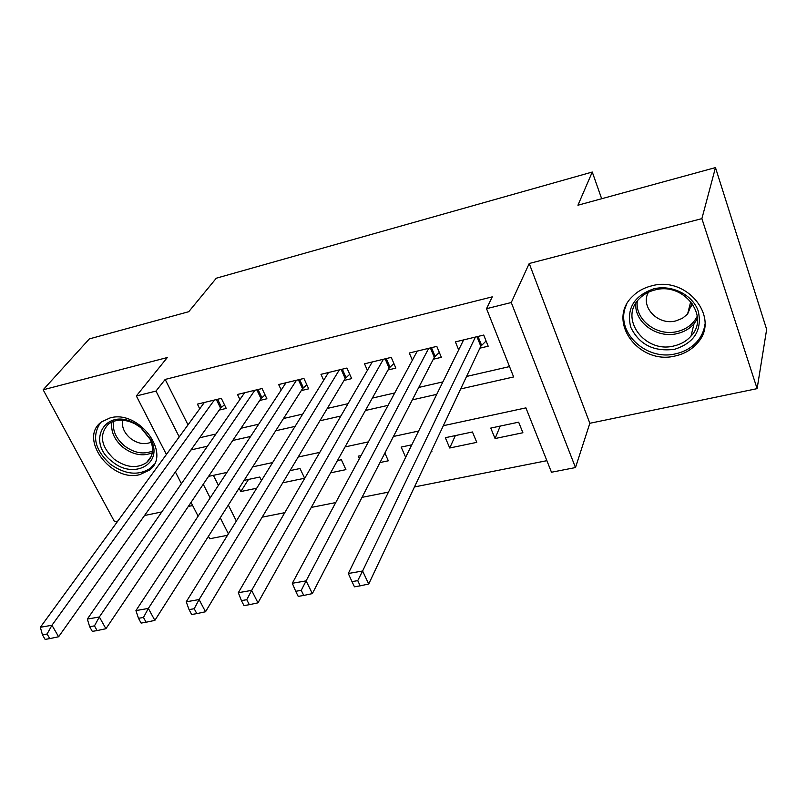 <?xml version="1.0" encoding="UTF-8"?>
<svg xmlns="http://www.w3.org/2000/svg" width="807" height="807" viewBox="0 0 807 807"><rect width="100%" height="100%" fill="white"/><g stroke="black" fill="none" stroke-linecap="round" stroke-linejoin="round"><path stroke-width="1.21" d="M139.823 474.617L149.255 470.188C172.123 454.27 138.925 409.27 110.045 417.935L101.732 421.779C77.997 437.798 110.932 482.677 139.823 474.617M675.651 355.857C684.376 353.849 691.508 349.713 697.046 343.439C721.085 318.644 687.403 275.399 651.441 285.91C643.794 287.837 637.409 291.408 632.305 296.623C606.198 321.428 639.205 365.632 675.651 355.857M227.513 535.293L209.709 538.753L208.448 536.302M601.659 198.734L592.267 172.032L216.316 278.193L188.747 311.704L89.365 338.89L43.154 389.791L114.533 521.715L117.862 521.029M144.534 515.512L161.793 511.931M188.303 506.443L192.651 505.545M592.267 172.032L577.943 205.22L715.476 167.594L766.65 329.397L757.117 388.641L701.888 218.636L529.221 263.496L511.265 302.524L575.482 467.566L551.474 472.236L525.912 407.878L443.346 425.703M529.221 263.496L589.846 423.282L757.117 388.641M589.846 423.282L575.482 467.566M262.174 517.166L284.78 512.677M311.28 507.421L335.752 502.569M362.02 497.354L388.47 492.109M414.475 486.944L546.884 460.676M715.476 167.594L701.888 218.636M219.232 410.077L226.232 408.413L221.33 398.365L197.422 404.136L199.733 408.796M259.703 400.464L266.895 398.759L262.053 388.54L237.49 394.472L239.921 399.505M301.293 390.588L308.698 388.833L303.906 378.443L278.657 384.536L281.219 389.993M344.064 380.43L351.67 378.624L346.949 368.053L320.984 374.327L323.688 380.279M388.046 369.979L395.874 368.123L391.234 357.37L364.512 363.816L367.387 370.342M433.298 359.236L441.358 357.319L436.799 346.374L409.3 353.012L412.367 360.204M500.219 426.076L495.064 438.544L522.896 432.744L518.659 422.172L490.767 428.083L495.064 438.544M455.36 435.588L449.721 447.996L476.776 442.357L472.448 431.967L445.343 437.707L449.721 447.996M411.731 444.839L405.719 457.166M430.988 451.9L431.937 451.708L431.533 450.76M379.986 462.532L388.328 460.797L384.878 453.06M330.598 472.831L345.91 469.634L341.361 459.748L337.437 460.585M282.753 482.798L304.622 478.238L300.012 468.514L290.046 470.632M213.381 475.343L218.415 485.35M228.331 505.091L236.35 521.04M411.822 444.818L401.17 447.078L405.628 457.186M361.042 455.582L358.217 456.177L359.357 458.699M261.468 480.558L259.753 477.048L244.087 480.367M239.134 488.144L240.819 491.544L256.707 488.235M460.676 388.934L513.635 376.95L486.53 308.688L492.27 296.845L165.183 379.431L188.021 424.865M199.611 437.767L215.933 434.025M240.97 428.265L258.694 424.2M283.509 418.5L302.716 414.092M327.279 408.443L348.039 403.682M372.34 398.093L394.744 392.948M418.742 387.441L442.882 381.893M466.557 376.455L509.52 366.59M479.893 348.17L488.185 346.193L483.716 335.056L455.4 341.886L458.679 349.885M166.413 454.482L136.353 395.975L167.301 357.541L43.154 389.791M136.353 395.975L155.993 391.082L179.235 436.91M165.183 379.431L155.993 391.082M486.53 308.688L511.265 302.524M198.108 516.177L191.027 502.398M181.414 483.686L175.391 471.954M203.243 484.261L210.163 497.889M220.25 517.781L228.401 533.861M418.621 431.039L393.433 436.476M368.416 441.873L345.073 446.917M319.774 452.374L298.187 457.034M272.645 462.552L252.692 466.86M226.938 472.418L208.549 476.382M190.987 449.933L207.46 446.21M232.739 440.491L250.624 436.446M275.691 430.777L295.08 426.389M319.895 420.78L340.867 416.029M365.43 410.481L388.066 405.356M412.327 399.868L436.728 394.351M248.495 479.439L240.819 491.544M475.404 337.064L362.605 571.003L348.291 573.505L463.611 339.908M486.096 340.988L480.801 346.233L368.718 584.006L362.605 571.003L357.743 580.637L351.993 581.625L354.465 586.82L360.204 585.842L357.743 580.637M360.204 585.842L368.718 584.006M348.291 573.505L351.993 581.625M653.65 288.866C671.827 284.296 693.021 294.959 698.348 311.401C702.211 330.285 694.282 342.925 674.551 349.3C653.761 351.963 639.154 344.579 630.711 327.158C626.313 308.617 633.959 295.846 653.65 288.866M674.097 345.9C680.987 344.296 686.626 341.038 691.014 336.105C710.372 316.273 683.549 281.643 654.78 290.006C648.586 291.549 643.431 294.454 639.315 298.711C618.626 318.553 645.025 353.799 674.097 345.9M648.424 292.225C639.981 306.942 658.119 325.766 675.873 320.893L682.369 318.341L687.574 314.084L692.144 303.18M626.605 304.501C613.703 330.446 645.469 361.718 676.064 353.698C684.719 351.701 691.791 347.595 697.278 341.371C701.545 336.368 704.097 330.668 704.925 324.293M689.269 307.386L691.559 306.68M140.963 427.428L151.191 440.208C163.357 464.005 133.427 479.812 112.294 461.614C85.532 442.115 105.273 406.738 134.789 423.382L140.963 427.428M114.211 459.233C126.215 467.707 137.008 468.827 146.592 462.582C153.037 456.812 154.238 449.085 150.203 439.412L140.741 427.599L135.041 423.867C124.792 418.924 115.996 418.934 108.642 423.887C98.827 434.438 100.683 446.221 114.211 459.233M122.614 420.195C121.544 426.893 124.197 432.996 130.593 438.504C137.795 443.759 144.695 444.97 151.302 442.115M100.391 422.878C91.625 436.214 94.903 449.943 110.216 464.086C125.146 474.607 138.552 475.979 150.455 468.191L154.319 463.995M428.729 348.321L306.115 580.869L292.316 583.279L417.269 351.085M439.321 352.427L434.297 357.299L312.349 593.599L306.115 580.869L301.243 590.351L295.705 591.299L298.217 596.383L303.755 595.445L301.243 590.351M303.755 595.445L312.349 593.599M292.316 583.279L295.705 591.299M383.396 359.266L251.643 590.381L238.327 592.711L372.259 361.95M393.887 363.523L389.115 368.063L257.978 602.839L251.643 590.381L246.771 599.702L241.424 600.62L243.986 605.603L249.323 604.695L246.771 599.702M249.323 604.695L257.978 602.839M238.327 592.711L241.424 600.62M339.333 369.899L199.087 599.561L186.235 601.81L328.51 372.501M349.734 374.287L345.204 378.513L205.523 611.767L199.087 599.561L194.215 608.73L189.06 609.618L191.652 614.5L196.807 613.623L194.215 608.73M196.807 613.623L205.523 611.767M186.235 601.81L189.06 609.618M296.502 380.228L148.347 608.428L135.939 610.596L285.981 382.77M306.811 384.737L302.514 388.671L154.863 620.381L148.347 608.428L143.475 617.456L138.501 618.303L141.124 623.085L146.097 622.237L143.475 617.456M146.097 622.237L154.863 620.381M135.939 610.596L138.501 618.303M254.841 390.285L99.332 616.982L87.338 619.08L244.612 392.747M265.069 394.885L260.984 398.557L105.929 628.714L99.332 616.982L94.459 625.869L89.658 626.696L92.311 631.387L97.122 630.57L94.459 625.869M97.122 630.57L105.929 628.714M87.338 619.08L89.658 626.696M214.319 400.06L51.951 625.264L40.35 627.281L204.353 402.461M224.447 404.751L220.573 408.181L58.618 636.753L51.951 625.264L47.088 634.009L42.438 634.806L45.131 639.406L49.772 638.609L47.088 634.009M49.772 638.609L58.618 636.753M40.35 627.281L42.438 634.806M478.016 336.428L481.567 345.255M476.947 336.69L480.801 346.233M697.45 318.785L694 323.819C689.672 328.721 684.104 331.97 677.295 333.573C656.918 338.839 634.06 322.185 635.815 303.23M637.308 301.061C634.645 319.723 657.11 336.791 677.295 331.526C686.656 329.195 693.314 324.081 697.278 316.173M152.321 452.747C143.031 456.651 133.357 454.926 123.279 447.562C114.322 439.876 110.539 431.331 111.941 421.93M113.595 421.284C112.274 430.343 115.936 438.564 124.56 445.958C134.244 453.05 143.565 454.734 152.533 451.002M431.473 347.666L435.094 356.331M430.373 347.928L434.297 357.299M386.25 358.57L389.942 367.084M385.121 358.843L389.115 368.063M342.309 369.172L346.052 377.545M341.149 369.455L345.204 378.513M299.589 379.482L303.382 387.713M298.398 379.774L302.514 388.671M258.028 389.509L261.882 397.599M256.818 389.801L260.984 398.557M217.597 399.273L221.491 407.232M216.357 399.566L220.573 408.181M687.574 314.084L690.782 301.425M697.45 318.594L694 323.819L691.014 336.105M150.203 439.412L151.191 440.208M151.333 456.207L146.592 462.582"/></g></svg>
